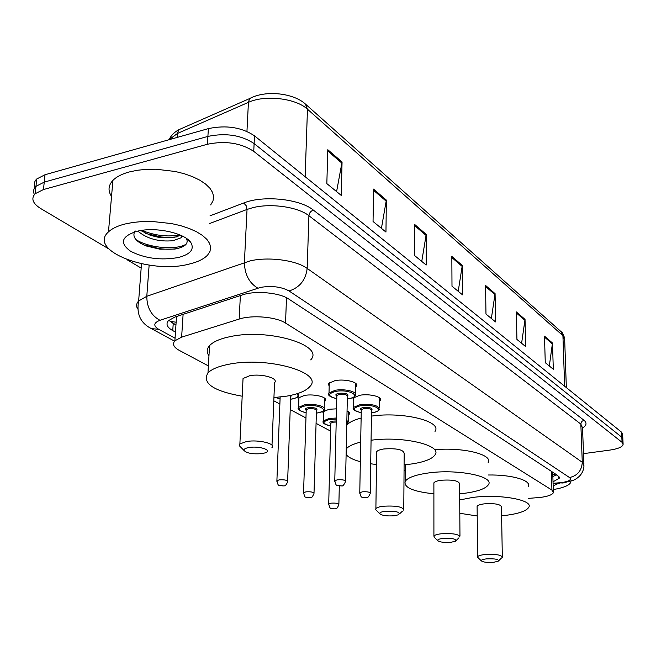 <?xml version="1.0" encoding="UTF-8"?>
<svg xmlns="http://www.w3.org/2000/svg" width="656" height="656" viewBox="0 0 656 656"><rect width="100%" height="100%" fill="white"/><g stroke="black" fill="none" stroke-linecap="round" stroke-linejoin="round"><path stroke-width="0.98" d="M323.547 414.477L322.793 411.886L329.123 409.27L336.52 408.836M298.841 400.923L298.086 398.077L304.359 395.453C314.249 393.559 328.435 397.274 325.245 400.849L324.367 401.669M329.181 386.523L328.385 383.481L335.093 380.603C345.31 378.602 359.611 382.448 356.356 386.228L355.462 387.106M353.748 400.898L352.953 398.135L359.726 395.273C369.566 393.428 383.12 396.905 380.218 400.447L379.357 401.308M528.58 498.371L540.314 497.437C547.793 496.444 552.139 494.878 553.361 492.73L551.934 490.089L285.532 323.08C276.283 316.873 252.043 314.741 239.178 319.07L181.622 337.159L174.89 340.784C172.134 344.015 173.569 347.196 179.195 350.337L208.378 365.9M273.806 400.8L279.874 404.039M290.223 409.565L305.958 417.954M316.061 423.35L330.583 431.09M404.055 470.286L405.318 470.967M347.057 410.853L349.509 413.001L348.418 415.051M553.033 481.807L559.224 478.249L557.83 475.559L288.788 299.062C279.563 292.592 255.315 290.378 242.417 294.905L175.004 317.004L168.42 320.669C165.624 324.023 167.067 327.336 172.749 330.599L175.472 332.092M556.829 474.903L552.869 476.445M108.781 248.903L40.738 208.559C32.677 203.475 30.816 198.53 35.162 193.717L43.46 189.551L207.411 144.254C225.369 140.581 240.818 142.942 253.741 151.347L622.068 442.333L623.134 444.678C622.068 447.13 617.665 448.934 609.916 450.082L583.512 453.649M141.171 268.099L127.018 259.71M35.162 187.198C33.743 184.188 34.268 181.45 36.744 178.981L45.018 174.734L208.378 128.617C226.263 124.878 241.638 127.28 254.495 135.825L621.576 432.189L621.822 437.257L622.897 439.618L621.822 437.257L254.118 143.566L621.822 437.257L622.068 442.333M208.378 128.617L207.895 136.415C225.82 132.717 241.228 135.095 254.118 143.566C241.228 135.095 225.82 132.717 207.895 136.415L44.247 182.122L207.895 136.415L207.411 144.254M34.399 194.529C32.948 191.536 33.464 188.805 35.957 186.337L44.247 182.122L35.957 186.337C33.464 188.805 32.948 191.536 34.399 194.529M175.939 325.04L168.912 320.185M327.803 149.724L326.836 183.606L341.243 195.414L342.063 161.999L327.803 149.724M336.594 191.601L342.063 161.999M373.559 189.092L373.051 221.49L385.958 232.076L386.351 200.096L373.559 189.092M381.423 228.354L386.351 200.096M414.682 224.467L414.543 255.504L426.17 265.04L426.22 234.389L414.682 224.467M421.751 261.408L426.22 234.389M544.488 336.126L545.267 362.67L553.303 369.254L552.483 343.006L544.488 336.126M549.326 365.991L552.483 343.006M516.321 311.903L516.936 339.439L525.694 346.622L525.03 319.39L516.321 311.903M521.61 343.268L525.03 319.39M485.563 285.442L485.973 314.06L495.559 321.916L495.083 293.634L485.563 285.442M491.36 318.472L495.083 293.634M451.836 256.422L451.992 286.205L462.529 294.839L462.291 265.418L451.836 256.422M458.216 291.305L462.291 265.418M621.576 432.189L622.651 434.575L622.839 438.536M570.95 481.242L570.81 482.267C569.301 485.424 563.447 487.851 553.262 489.548M558.477 483.39L553.156 485.891M486.399 558.887C495.288 558.535 499.224 559.314 498.207 561.233L493.64 562.282C487.228 562.7 483.119 562.217 481.324 560.847C481.061 559.97 482.75 559.314 486.399 558.887M478.216 557.903L477.675 556.682C478.396 555.714 480.782 555.009 484.817 554.55C495.633 553.967 501.463 554.869 502.324 557.256M502.316 556.559L501.455 506.932C500.594 504.21 494.829 503.193 484.153 503.865C480.167 504.398 477.814 505.21 477.101 506.317L477.109 507.145M459.708 499.954L472.468 497.478C499.38 493.779 533.689 499.97 528.793 507.285C526.448 511.024 518.617 513.738 505.284 515.419L501.602 515.796M488.326 475.001C511.762 474.55 531.647 480.422 528.285 486.391M477.207 515.977L459.807 513.279M442.833 538.437C452.615 538.059 456.822 538.986 455.453 541.225L451.008 542.274C444.112 542.742 439.676 542.176 437.7 540.585C437.429 539.626 439.135 538.904 442.833 538.437M434.575 537.584L433.911 536.05C434.723 535.034 437.117 534.287 441.103 533.795C452.878 533.148 459.167 534.214 459.971 537.002M459.963 536.091L459.602 483.89C458.798 480.717 452.591 479.511 440.98 480.266C437.052 480.823 434.682 481.684 433.887 482.849L433.887 483.931M433.895 493.812C412.977 491.59 403.432 487.408 405.252 481.274C407.827 477.617 415.338 474.878 427.786 473.058C456.724 468.72 494.575 476.24 488.466 484.636C485.85 488.605 477.945 491.475 464.751 493.263L459.667 493.804M435.018 449.704C463.193 447.056 493.386 454.698 488.154 462.636M385.006 511.286C396.052 510.885 400.611 512.033 398.659 514.739L394.494 515.739C386.917 516.288 382.022 515.608 379.808 513.681C379.537 512.607 381.267 511.803 385.006 511.286M376.708 510.655L375.724 509.687L375.888 508.621C376.815 507.547 379.201 506.76 383.047 506.243C396.183 505.505 403.096 506.826 403.776 510.204M403.784 508.933L404.17 453.452C403.506 449.606 396.691 448.122 383.744 448.983C379.947 449.573 377.594 450.483 376.675 451.697L376.659 453.198M371.066 440.25C402.85 435.764 442.718 445.309 435.026 454.887C432.042 459.077 424.12 462.127 411.246 464.022L404.088 464.809M371.435 416.117C403.03 411.402 442.652 421.39 435.002 431.443M376.503 464.522L370.706 463.792M360.333 461.701C353.026 459.733 348.287 457.33 346.114 454.501M346.229 448.958C348.434 446.228 353.256 443.94 360.685 442.103M346.745 425.277C348.943 422.407 353.732 420.004 361.12 418.077M249.141 447.499C259.44 445.711 273.109 450.369 265.147 452.87L262.105 453.583C252.781 454.346 246.722 453.288 243.942 450.401C243.72 449.098 245.451 448.13 249.141 447.499M241.146 447.564L239.276 445.662L239.875 443.923L246.615 441.496C258.653 439.364 276.553 443.833 271.904 447.695M272.002 445.244L274.536 382.71C279.128 378.332 261.547 373.297 249.698 375.732L243.048 378.487L242.909 381.366M242.187 396.224C213.29 391.017 201.884 383.235 207.977 372.87C211.667 369.123 218.587 366.261 228.755 364.277C267.427 356.159 324.351 372.69 309.862 386.556C306.081 390.886 298.455 394.067 286.975 396.101L273.929 397.585M208.961 355.806C206.451 352.321 206.648 348.926 209.551 345.622C213.225 341.702 220.113 338.701 230.207 336.626C268.624 328.107 325.097 345.368 310.698 359.898M124.845 224.032L133.135 222.417L142.303 221.548L152.003 221.457L171.634 223.589L180.859 225.73L189.256 228.493L196.529 231.765L202.458 235.43L206.861 239.358L209.608 243.409L210.658 247.451L209.994 251.355L207.673 254.995C203.926 259.038 197.686 262.08 188.969 264.13C150.421 274.495 87.117 250.699 108.47 231.888C112.004 228.55 117.465 225.935 124.845 224.032M111.536 196.439C107.797 190.74 108.265 185.386 112.922 180.375C116.44 176.817 121.844 174.02 129.125 171.987L137.317 170.265L146.354 169.33L155.923 169.223L175.275 171.487L184.352 173.758L192.618 176.685L199.777 180.17L205.607 184.065L209.928 188.247L212.626 192.561L213.635 196.866L212.962 201.031L210.658 204.918M140.712 230.535L150.527 235.373L158.686 237.357L173.282 237.726L180.712 235.274M137.793 231.092C147.133 238.8 158.9 241.998 173.077 240.695L181.163 237.767L182.401 236.07M135.087 230.83C131.815 236.529 135.521 241.572 146.214 245.967L159.957 249.198L174.849 249.075C184.885 247.156 188.772 243.704 186.509 238.71L191.15 243.073C194.373 249.592 190.117 254.405 178.375 257.505C160.884 260.58 144.976 258.505 130.659 251.289C119.376 243.105 121.352 236.463 136.579 231.371L139.146 230.805C157.834 226.853 186.14 233.692 191.15 243.073M145.616 233.446L161.319 237.005L169.035 237.456L177.202 236.857M143.393 244.778L159.465 248.673C166.829 249.542 173.151 249.419 178.432 248.312M189.412 241.433L189.461 240.941M141.778 230.371C154.906 235.652 167.592 237.16 179.842 234.897M135.956 239.596C149.576 248.517 177.653 250.182 186.304 244.016M552.77 473.296L553.451 472.681M170.084 321.366L176.128 322.219M551.368 471.32L551.934 490.089M183.106 314.347L181.622 337.159M240.367 295.577L239.178 319.07M286.5 297.75L285.532 323.08M553.074 483.3L561.577 482.595C569.17 481.406 571.819 479.725 569.523 477.552L289.058 290.977C281.326 286.77 271.838 285.565 260.604 287.377L159.974 320.292C153.537 322.834 153.119 325.852 158.719 329.32L175.062 338.201M137.662 308.91C136.013 306.122 136.333 303.482 138.637 300.973L146.796 296.291L250.051 260.908C268.378 256.488 296.184 260.227 307.172 268.419L582.274 462.275L583.979 465.768C583.586 472.156 580.191 476.945 573.795 480.118L563.299 482.931M210.01 215.832L243.712 202.991C263.187 195.029 299.972 198.899 313.388 210.125L583.979 420.275L581.954 421.3L580.822 423.702L582.274 462.275C581.765 470.606 577.518 475.698 569.523 477.552M289.058 290.977C299.677 287.582 305.712 280.063 307.172 268.419L308.91 215.717C298.103 206.952 270.707 202.975 252.617 207.722L247.033 209.436L244.393 262.507C244.721 274.421 249.182 282.966 257.775 288.132M583.979 420.275C587.087 422.874 586.603 425.465 582.536 428.065M583.914 464.087L582.528 427.851L580.822 424.071L308.91 215.717C309.263 212.888 310.755 211.027 313.388 210.125M253.741 151.347L254.495 135.825M43.46 189.551L45.018 174.734M159.974 320.292C151.282 315.61 146.895 307.615 146.796 296.291L149.133 265.139M243.712 202.991L246.156 205.648L247.033 209.436L209.551 223.548M158.719 329.32L151.306 328.59L150.126 327.934M559.24 482.832L562.733 483.005M173.233 323.531L172.749 330.599M182.27 128.199L178.735 129.757L177.464 133.447L169.043 139.72M252.863 97.031L249.616 98.564L248.427 102.352L177.464 133.447L177.186 137.424M169.191 139.679L169.207 139.49C171.011 135.554 174.184 132.307 178.735 129.757L249.616 98.564C265.688 89.782 293.535 93.136 305.368 104.001L307.467 109.208C295.995 98.277 264.958 94.595 248.427 102.352L246.951 131.389M566.341 387.589L564.701 340.226L560.978 331.575L305.712 104.312M564.644 386.228L562.922 335.667L307.467 109.208L305.147 176.71M451.836 257.546L462.209 266.451M485.579 286.516L495.018 294.626M516.346 312.937L524.972 320.341M544.521 337.127L552.434 343.924M414.674 225.631L426.129 235.463M373.543 190.314L386.245 201.22M327.762 151.003L341.932 163.172M353.445 408.803L353.625 407.319L359.988 404.686C372.395 403.793 378.815 405.383 379.242 409.459C379.152 410.672 376.913 411.771 372.526 412.747M371.485 412.845L372.329 412.722C386.343 410.73 374.027 403.35 360.406 405.769C352.01 408.073 352.28 410.377 361.218 412.681M361.259 410.238C359.521 409.106 360.242 408.204 363.416 407.532C370.468 407.237 373.198 408.18 371.608 410.369M370.255 492.877L371.526 410.517C371.353 408.893 368.795 408.253 363.834 408.606L361.267 409.672L361.259 410.353M359.759 493.279L359.775 492.713L362.391 491.828C367.45 491.541 370.074 492.074 370.246 493.443C368.754 496.871 367.409 498.281 366.22 497.683M364.506 497.207L365.376 497.617L364.506 497.207M328.787 394.584L329.009 392.919L335.323 390.263C344.917 388.426 358.356 391.976 355.298 395.461C355.126 396.7 352.895 397.807 348.615 398.782M347.311 398.922L348.393 398.766C362.711 396.642 349.656 388.819 335.757 391.386C327.295 393.797 327.631 396.232 336.766 398.684M336.831 396.101C335.036 394.912 335.749 393.961 338.955 393.256C346.278 392.952 349.115 393.969 347.459 396.298M345.54 480.922L347.368 396.454C347.237 394.699 344.58 394.002 339.39 394.371L336.848 395.437L336.831 396.216M334.749 481.348L334.773 480.7L337.364 479.807C342.67 479.503 345.392 480.094 345.523 481.57C343.941 485.055 342.588 486.49 341.456 485.875M339.587 485.374L340.505 485.809L339.587 485.374M323.195 422.226L323.367 420.84L329.328 418.43L336.298 418.036M346.852 420.225L348.246 423.013L346.762 424.539M346.762 424.375L347.655 423.03L346.819 421.636M336.274 419.11L329.738 419.479C321.809 421.603 322.129 423.76 330.714 425.949M330.772 423.653C329.115 422.595 329.779 421.759 332.772 421.136L336.225 420.963M336.2 422.038L333.182 422.185L330.788 423.145L330.772 423.784M328.689 504.497L328.705 503.972L331.149 503.16C336.102 502.898 338.668 503.414 338.873 504.718C336.298 510.286 337.036 507.432 334.954 508.81M334.125 508.753L333.248 508.359L334.125 508.753M298.406 408.819L298.628 407.269L304.523 404.85C313.806 403.104 327.139 406.531 324.146 409.828C324.859 410.558 322.768 411.583 317.873 412.895M316.364 413.059L317.66 412.878C331.403 410.886 318.258 403.522 304.958 405.933C296.971 408.155 297.357 410.426 306.122 412.755M306.204 410.328C304.499 409.221 305.147 408.335 308.164 407.688C315.315 407.417 318.103 408.385 316.528 410.59M314.019 492.943L316.438 410.763C316.282 409.09 313.666 408.426 308.599 408.77L306.221 409.738L306.196 410.459M303.539 493.263L303.564 492.664L305.983 491.852C311.157 491.574 313.83 492.139 313.994 493.542C311.256 499.282 312.133 496.239 310.042 497.691M309.115 497.642L308.181 497.223L309.115 497.642M298.234 393.346L298.611 395.88C299.087 396.708 297.02 397.733 292.404 398.955M290.6 399.16L292.158 398.938C297.808 397.757 299.349 396.052 296.783 393.813M276.865 481.348L276.898 480.668L279.284 479.856C284.712 479.569 287.484 480.184 287.615 481.693C286.533 484.727 285.204 486.129 283.63 485.899M282.58 485.85L281.596 485.407L282.58 485.85M287.64 481.02L290.682 396.724L290.239 395.478M291.699 395.166L290.797 396.552M275.577 397.47L280.079 398.782M552.811 474.657L555.575 474.075M171.372 322.375L175.947 324.925M552.737 472.336L553.32 491.451M176.513 316.504L174.89 340.784M380.218 400.447L380.242 398.618M356.356 386.228L356.397 384.154M325.245 400.849L325.294 398.922M349.263 414.239L349.304 412.534M559.183 476.945L559.224 478.249M623.085 443.604L622.897 439.618M35.162 193.717L36.744 178.981M174.562 341.153L151.306 328.59C140.482 323.055 136.251 313.855 138.637 300.973L141.499 263.81M553.09 483.8L559.855 483.283M561.306 331.87C561.954 331.674 563.078 333.773 564.677 338.176M498.814 560.634L501.545 557.92M477.675 556.682L477.101 506.317M481.324 560.847L477.65 557.362M456.256 540.446L458.954 537.797M405.252 481.274L405.359 464.694M433.911 536.05L433.887 482.849M437.7 540.585L433.846 536.887M399.799 513.656L402.382 511.196M375.888 508.621L376.675 451.697M379.808 513.681L375.724 509.687M207.977 372.87L209.551 345.622M239.875 443.923L243.048 378.487M243.942 450.401L239.276 445.662M181.163 237.767L181.31 235.545M108.47 231.888L112.922 180.375M150.527 235.373L148.084 234.258M158.686 237.357L156.612 236.316M146.132 245.934L143.828 244.95M159.957 249.206L159.465 248.673M353.822 397.29L353.625 407.319C351.919 409.229 354.453 411.033 361.218 412.731M371.485 412.895L372.428 412.763M361.267 410.057L359.775 492.713C361.538 499.159 361.177 496.444 365.835 497.74M379.266 407.77L379.406 397.725M329.279 382.628L329.009 392.919C327.155 394.994 329.747 396.937 336.766 398.741M347.311 398.971L348.5 398.799M336.84 395.912L334.773 480.7C336.43 487.228 336.044 484.62 341.005 485.94M355.339 393.551L355.544 383.243M330.78 423.489L328.705 503.972C330.485 510.335 330.058 507.572 334.585 508.867M338.881 504.185L339.308 485.948M348.279 421.439L348.492 411.689M330.714 425.998C324.458 424.612 322.014 422.89 323.367 420.84L323.638 411.091M306.213 410.156L303.564 492.664C305.335 499.183 304.663 496.354 309.616 497.756M324.195 408.057L324.466 398.053M306.122 412.804C299.316 410.984 296.815 409.139 298.628 407.269L298.964 397.274M316.364 413.1L317.766 412.911M298.677 393.871L298.701 393.19M283.121 485.981C277.98 484.604 278.538 487.26 276.898 480.668L280.145 397.052M275.348 397.487L280.079 398.832M290.6 399.209L292.273 398.979"/></g></svg>
